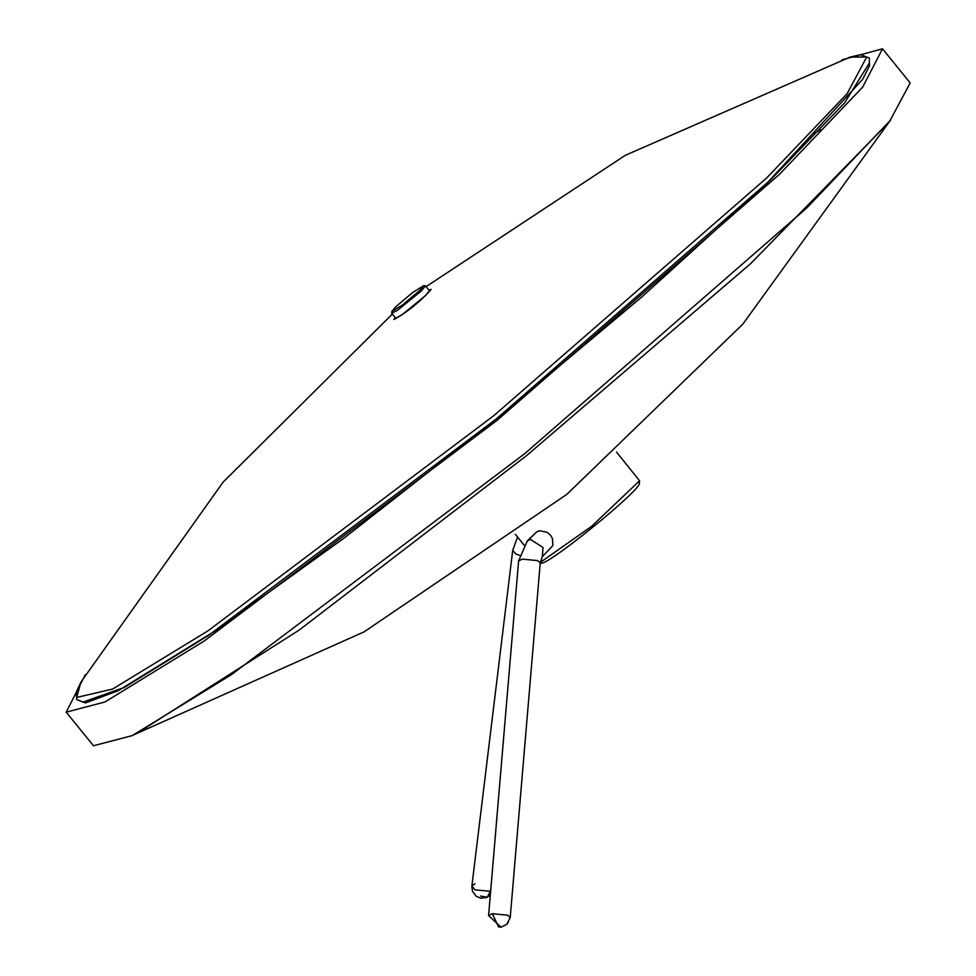 <?xml version="1.0" encoding="UTF-8"?>
<svg xmlns="http://www.w3.org/2000/svg" width="976" height="976" viewBox="0 0 976 976"><rect width="100%" height="100%" fill="white"/><g stroke="black" fill="none" stroke-linecap="round" stroke-linejoin="round"><path stroke-width="1.46" d="M85.254 674.77L66.173 712.151L104.957 701.988L204.167 641.025L497.321 420.131L779.458 174.338L862.638 87.157L882.511 48.8L910.181 82.923L889.953 120.768L806.774 207.949L524.624 453.73L231.471 674.636L132.272 735.599L93.489 745.762L66.173 712.151M842.02 59.829L882.511 48.8M395.585 306.928L412.775 292.422L423.657 285.712L419.997 290.214L402.807 304.719L391.925 311.429L395.585 306.928M391.901 311.283L391.742 313.284L397.793 310.112L421.595 290.689L425.475 285.87L423.486 285.614M391.742 313.284L395.707 318.164L401.746 314.992L425.56 295.569L429.44 290.75L425.475 285.87M428.891 290.079L431.136 289.396C420.107 301.755 407.724 311.795 393.999 319.506L395.158 317.493M392.364 314.052L223.077 482.168L80.935 682.09L76.689 697.437L112.594 689.068L208.095 630.764L493.917 415.569L766.733 177.913L847.168 93.611L866.725 57.011L850.072 57.096L625.299 155.318L426.097 286.639M82.728 702.183L124.306 687.47L208.827 635.181L496.516 418.765L770.979 179.486L844.594 102.883L869.372 62.964M492.331 913.695L498.529 926.895L501.078 927.2L506.947 924.296L510.241 917.379L507.605 915.195L492.331 913.695L488.586 915.549L518.598 560.968L522.343 559.114L537.617 560.614L540.253 562.81L542.363 556.588L543.022 547.487L530.444 539.423L527.296 540.924L518.598 560.968M542.363 556.588L552.867 545.584L552.453 538.41L550.366 535.08L547.06 532.31L539.508 530.712L536.446 532.127L527.296 540.924M490.635 891.283L475.08 889.88L471.859 886.208L474.934 883.658M540.631 562.664C541.497 571.033 645.502 486.731 639.219 482.754M616.527 452.059L639.548 480.778L591.676 526.284L540.289 562.42M138.519 732.366L299.29 629.996L526.503 455.67L750.398 263.849L887.501 123.745M814.387 133.492L820.462 129.735M506.947 924.296L508.301 922.161M517.561 537.032L512.717 550.354L515.95 554.026L519.488 555.332M523.844 545.059L522.746 543.437M512.717 550.354L471.859 886.208L472.457 891.295L476.325 896.358L480.863 898.237L487.244 897.237L480.558 896.066M487.244 897.237L490.355 891.381M80.935 682.09L76.409 691.85L76.665 699.56L85.473 702.915L118.279 690.666L215.916 630.411L343.784 538.301L496.528 418.765L641.647 297.094L765.782 184.501L862.601 79.422L869.567 65.697L869.311 58.035L860.576 54.668L850.072 57.096M540.253 562.81L510.241 917.379M501.078 927.2L488.586 915.549M485.889 897.896L490.306 895.224M541.155 562.945L540.253 562.859M639.292 483.205L639.548 480.778M515.328 534.299L523.953 544.913M890.746 119.792L742.858 324.105L566.775 494.417L364.121 631.838L133.98 734.721"/></g></svg>
